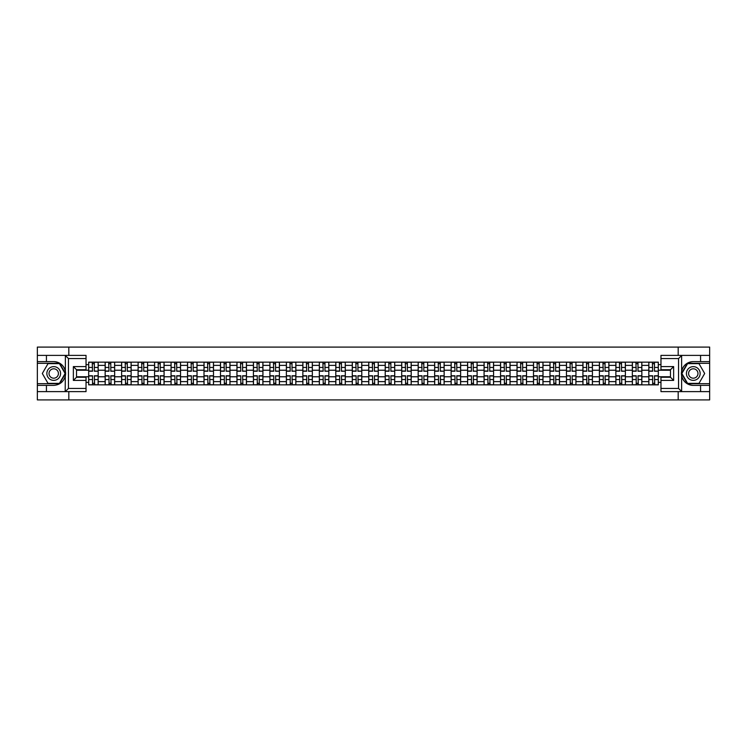 <?xml version="1.0" encoding="UTF-8"?>
<svg xmlns="http://www.w3.org/2000/svg" width="747" height="747" viewBox="0 0 747 747"><rect width="100%" height="100%" fill="white"/><g stroke="black" fill="none" stroke-linecap="round" stroke-linejoin="round"><path stroke-width="1.12" d="M86.036 358.56L68.453 358.56L65.185 355.385L86.036 355.385L86.036 369.746L76.53 369.746L76.53 377.254L86.036 377.254L86.036 391.615L65.185 391.615L65.372 371.203C63.738 365.274 59.853 362.08 53.719 361.623A11.877 11.877 0 0 1 65.372 375.797C63.738 381.726 59.853 384.92 53.719 385.377L37.35 385.377L37.35 399.906L709.65 399.906L709.65 363.313L687.399 363.313L681.516 373.5L687.399 383.687L709.65 383.687M693.281 361.623C687.147 362.08 683.262 365.274 681.628 371.203L681.628 375.797C683.262 381.726 687.147 384.92 693.281 385.377A11.877 11.877 0 0 1 681.404 373.5A11.877 11.877 0 0 1 693.281 361.623L709.65 361.623L709.65 347.094L37.35 347.094L37.35 383.687L59.601 383.687L65.484 373.5L59.601 363.313L37.35 363.313M105.15 384.854L105.15 365.367L98.184 365.367L98.184 384.854M98.184 365.367L98.184 362.146M105.15 365.367L105.15 362.146M114.655 362.146L114.655 384.854M121.621 384.854L121.621 362.146M131.127 362.146L131.127 384.854M138.102 384.854L138.102 362.146M147.607 362.146L147.607 384.854M154.573 384.854L154.573 362.146M164.079 362.146L164.079 384.854M171.054 384.854L171.054 362.146M180.55 362.146L180.55 384.854M187.525 384.854L187.525 362.146M197.031 362.146L197.031 384.854M203.996 384.854L203.996 362.146M213.502 362.146L213.502 384.854M220.477 384.854L220.477 362.146M229.983 362.146L229.983 384.854M236.948 384.854L236.948 362.146M246.454 362.146L246.454 384.854M253.42 384.854L253.42 362.146M262.925 362.146L262.925 384.854M269.9 384.854L269.9 362.146M279.406 362.146L279.406 384.854M286.372 384.854L286.372 362.146M295.877 362.146L295.877 384.854M302.852 384.854L302.852 362.146M312.349 362.146L312.349 384.854M319.324 384.854L319.324 362.146M328.829 362.146L328.829 384.854M335.795 384.854L335.795 362.146M345.301 362.146L345.301 384.854M352.276 384.854L352.276 362.146M361.781 362.146L361.781 384.854M368.747 384.854L368.747 362.146M378.253 362.146L378.253 384.854M385.219 384.854L385.219 362.146M394.724 362.146L394.724 384.854M401.699 384.854L401.699 362.146M411.205 362.146L411.205 384.854M418.171 384.854L418.171 362.146M427.676 362.146L427.676 384.854M434.651 384.854L434.651 362.146M444.148 362.146L444.148 384.854M451.123 384.854L451.123 362.146M460.628 362.146L460.628 384.854M467.594 384.854L467.594 362.146M477.1 362.146L477.1 384.854M484.075 384.854L484.075 362.146M493.58 362.146L493.58 384.854M500.546 384.854L500.546 362.146M510.052 362.146L510.052 384.854M517.017 384.854L517.017 362.146M526.523 362.146L526.523 384.854M533.498 384.854L533.498 362.146M543.004 362.146L543.004 384.854M549.969 384.854L549.969 362.146M559.475 362.146L559.475 384.854M566.45 384.854L566.45 362.146M575.946 362.146L575.946 384.854M582.921 384.854L582.921 362.146M592.427 362.146L592.427 384.854M599.393 384.854L599.393 362.146M608.898 362.146L608.898 384.854M615.873 384.854L615.873 362.146M625.379 362.146L625.379 384.854M632.345 384.854L632.345 362.146M641.85 362.146L641.85 384.854M648.816 384.854L648.816 362.146M648.816 376.777L641.85 376.777M632.345 376.777L625.379 376.777M615.873 376.777L608.898 376.777M599.393 376.777L592.427 376.777M582.921 376.777L575.946 376.777M566.45 376.777L559.475 376.777M549.969 376.777L543.004 376.777M533.498 376.777L526.523 376.777M517.017 376.777L510.052 376.777M500.546 376.777L493.58 376.777M484.075 376.777L477.1 376.777M467.594 376.777L460.628 376.777M451.123 376.777L444.148 376.777M434.651 376.777L427.676 376.777M418.171 376.777L411.205 376.777M401.699 376.777L394.724 376.777M385.219 376.777L378.253 376.777M368.747 376.777L361.781 376.777M352.276 376.777L345.301 376.777M335.795 376.777L328.829 376.777M319.324 376.777L312.349 376.777M302.852 376.777L295.877 376.777M286.372 376.777L279.406 376.777M269.9 376.777L262.925 376.777M253.42 376.777L246.454 376.777M236.948 376.777L229.983 376.777M220.477 376.777L213.502 376.777M203.996 376.777L197.031 376.777M187.525 376.777L180.55 376.777M171.054 376.777L164.079 376.777M154.573 376.777L147.607 376.777M138.102 376.777L131.127 376.777M121.621 376.777L114.655 376.777M105.15 376.777L98.184 376.777M648.816 370.223L641.85 370.223M632.345 370.223L625.379 370.223M615.873 370.223L608.898 370.223M599.393 370.223L592.427 370.223M582.921 370.223L575.946 370.223M566.45 370.223L559.475 370.223M549.969 370.223L543.004 370.223M533.498 370.223L526.523 370.223M517.017 370.223L510.052 370.223M500.546 370.223L493.58 370.223M484.075 370.223L477.1 370.223M467.594 370.223L460.628 370.223M451.123 370.223L444.148 370.223M434.651 370.223L427.676 370.223M418.171 370.223L411.205 370.223M401.699 370.223L394.724 370.223M385.219 370.223L378.253 370.223M368.747 370.223L361.781 370.223M352.276 370.223L345.301 370.223M335.795 370.223L328.829 370.223M319.324 370.223L312.349 370.223M302.852 370.223L295.877 370.223M286.372 370.223L279.406 370.223M269.9 370.223L262.925 370.223M253.42 370.223L246.454 370.223M236.948 370.223L229.983 370.223M220.477 370.223L213.502 370.223M203.996 370.223L197.031 370.223M187.525 370.223L180.55 370.223M171.054 370.223L164.079 370.223M154.573 370.223L147.607 370.223M138.102 370.223L131.127 370.223M121.621 370.223L114.655 370.223M105.15 370.223L98.184 370.223M76.53 376.777L88.678 376.777L88.678 370.223L76.53 370.223M86.036 364.629L88.678 364.629L88.678 370.223M670.47 370.223L658.322 370.223L658.322 362.146L88.678 362.146L88.678 364.629M658.322 364.629L660.964 364.629M660.964 382.371L658.322 382.371L658.322 376.777L670.47 376.777M88.678 376.777L88.678 384.854L658.322 384.854L658.322 382.371M88.678 382.371L86.036 382.371M678.183 399.906L678.183 391.615M678.183 355.385L678.183 347.094M68.817 399.906L68.817 391.615M68.817 355.385L68.817 347.094M658.322 370.223L658.322 376.777M94.327 383.267L92.535 383.267M92.535 363.733L94.327 363.733M110.799 383.267L109.006 383.267M109.006 363.733L110.799 363.733M127.279 383.267L125.477 383.267M125.477 363.733L127.279 363.733M143.751 383.267L141.958 383.267M141.958 363.733L143.751 363.733M160.222 383.267L158.429 383.267M158.429 363.733L160.222 363.733M176.703 383.267L174.901 383.267M174.901 363.733L176.703 363.733M193.174 383.267L191.381 383.267M191.381 363.733L193.174 363.733M209.646 383.267L207.853 383.267M207.853 363.733L209.646 363.733M226.126 383.267L224.333 383.267M224.333 363.733L226.126 363.733M242.598 383.267L240.805 383.267M240.805 363.733L242.598 363.733M259.078 383.267L257.276 383.267M257.276 363.733L259.078 363.733M275.55 383.267L273.757 383.267M273.757 363.733L275.55 363.733M292.021 383.267L290.228 383.267M290.228 363.733L292.021 363.733M308.502 383.267L306.7 383.267M306.7 363.733L308.502 363.733M324.973 383.267L323.18 383.267M323.18 363.733L324.973 363.733M341.444 383.267L339.652 383.267M339.652 363.733L341.444 363.733M357.925 383.267L356.123 383.267M356.123 363.733L357.925 363.733M374.396 383.267L372.604 383.267M372.604 363.733L374.396 363.733M390.877 383.267L389.075 383.267M389.075 363.733L390.877 363.733M407.348 383.267L405.556 383.267M405.556 363.733L407.348 363.733M423.82 383.267L422.027 383.267M422.027 363.733L423.82 363.733M440.3 383.267L438.498 383.267M438.498 363.733L440.3 363.733M456.772 383.267L454.979 383.267M454.979 363.733L456.772 363.733M473.243 383.267L471.45 383.267M471.45 363.733L473.243 363.733M489.724 383.267L487.922 383.267M487.922 363.733L489.724 363.733M506.195 383.267L504.402 383.267M504.402 363.733L506.195 363.733M522.667 383.267L520.874 383.267M520.874 363.733L522.667 363.733M539.147 383.267L537.354 383.267M537.354 363.733L539.147 363.733M555.619 383.267L553.826 383.267M553.826 363.733L555.619 363.733M572.099 383.267L570.297 383.267M570.297 363.733L572.099 363.733M588.571 383.267L586.778 383.267M586.778 363.733L588.571 363.733M605.042 383.267L603.249 383.267M603.249 363.733L605.042 363.733M621.523 383.267L619.721 383.267M619.721 363.733L621.523 363.733M637.994 383.267L636.201 383.267M636.201 363.733L637.994 363.733M654.465 383.267L652.673 383.267M652.673 363.733L654.465 363.733M94.327 371.007L98.128 371.231L94.327 371.231L94.327 362.248L98.128 362.248L96.018 362.248M98.128 371.007L98.128 362.248M92.535 363.63L94.327 363.63M90.845 362.248L88.725 362.248L88.725 371.231L92.535 371.231L92.217 362.248M88.725 362.248L94.645 362.248M92.535 375.769L92.535 384.752L88.725 384.752L88.725 375.769L92.535 375.769M94.327 383.37L92.535 383.37M92.217 384.752L98.128 384.752L98.128 375.769L94.327 375.769L94.645 384.752M110.799 371.007L114.599 371.231L110.799 371.231L110.799 362.248L114.599 362.248L112.489 362.248M114.599 371.007L114.599 362.248M109.006 363.63L110.799 363.63M107.316 362.248L105.206 362.248L105.206 371.231L109.006 371.231L108.689 362.248M105.206 362.248L111.116 362.248M127.279 371.007L131.08 371.231L127.279 371.231L127.279 362.248L131.08 362.248L128.96 362.248M131.08 371.007L131.08 362.248M125.477 363.63L127.279 363.63M123.787 362.248L121.677 362.248L121.677 371.231L125.477 371.231L125.16 362.248M121.677 362.248L127.588 362.248M46.435 385.377L46.435 391.615L37.35 391.615M65.185 391.615L46.435 391.615M37.35 385.377L37.35 383.687M65.185 355.385L46.435 355.385L46.435 361.623L37.35 361.623M46.435 355.385L37.35 355.385M53.719 361.623L46.435 361.623M76.53 369.746L73.365 366.581L86.036 366.581M86.036 380.419L73.365 380.419L76.53 377.254M65.372 391.521L68.453 388.44L86.036 388.44M681.815 355.385L678.547 358.56L660.964 358.56L660.964 355.385L709.65 355.385M700.565 361.623L700.565 355.385M660.964 388.44L678.547 388.44L681.815 391.615L660.964 391.615L660.964 377.254L670.47 377.254L670.47 369.746L660.964 369.746L660.964 358.56M709.65 361.623L709.65 363.313M681.815 391.615L700.565 391.615L700.565 385.377L709.65 385.377M700.565 391.615L709.65 391.615M693.281 385.377L700.565 385.377M670.47 377.254L673.635 380.419L660.964 380.419M660.964 366.581L673.635 366.581L670.47 369.746M46.856 373.5A6.863 6.863 0 0 0 53.719 380.363A6.863 6.863 0 0 0 60.582 373.5A6.863 6.863 0 0 0 53.719 366.637A6.863 6.863 0 0 0 46.856 373.5M49.022 373.5A4.697 4.697 0 0 0 53.719 378.197A4.697 4.697 0 0 0 58.415 373.5A4.697 4.697 0 0 0 53.719 368.803A4.697 4.697 0 0 0 49.022 373.5M59.424 363.63L65.12 373.5L59.424 383.37L48.023 383.37L42.318 373.5L48.023 363.63L59.424 363.63M686.418 373.5A6.863 6.863 0 0 0 693.281 380.363A6.863 6.863 0 0 0 700.144 373.5A6.863 6.863 0 0 0 693.281 366.637A6.863 6.863 0 0 0 686.418 373.5M688.585 373.5A4.697 4.697 0 0 0 693.281 378.197A4.697 4.697 0 0 0 697.978 373.5A4.697 4.697 0 0 0 693.281 368.803A4.697 4.697 0 0 0 688.585 373.5M698.977 363.63L704.682 373.5L698.977 383.37L687.576 383.37L681.88 373.5L687.576 363.63L698.977 363.63M109.006 375.769L109.006 384.752L105.206 384.752L105.206 375.769L109.006 375.769M110.799 383.37L109.006 383.37M108.689 384.752L114.599 384.752L114.599 375.769L110.799 375.769L111.116 384.752M125.477 375.769L125.477 384.752L121.677 384.752L121.677 375.769L125.477 375.769M127.279 383.37L125.477 383.37M125.16 384.752L131.08 384.752L131.08 375.769L127.279 375.769L127.588 384.752M143.751 371.007L147.551 371.231L143.751 371.231L143.751 362.248L147.551 362.248L145.441 362.248M147.551 371.007L147.551 362.248M141.958 363.63L143.751 363.63M140.268 362.248L138.148 362.248L138.148 371.231L141.958 371.231L141.641 362.248M138.148 362.248L144.068 362.248M160.222 371.007L164.023 371.231L160.222 371.231L160.222 362.248L164.023 362.248L161.912 362.248M164.023 371.007L164.023 362.248M158.429 363.63L160.222 363.63M156.739 362.248L154.629 362.248L154.629 371.231L158.429 371.231L158.112 362.248M154.629 362.248L160.54 362.248M176.703 371.007L180.503 371.231L176.703 371.231L176.703 362.248L180.503 362.248L178.393 362.248M180.503 371.007L180.503 362.248M174.901 363.63L176.703 363.63M173.211 362.248L171.1 362.248L171.1 371.231L174.901 371.231L174.583 362.248M171.1 362.248L177.02 362.248M141.958 375.769L141.958 384.752L138.148 384.752L138.148 375.769L141.958 375.769M143.751 383.37L141.958 383.37M141.641 384.752L147.551 384.752L147.551 375.769L143.751 375.769L144.068 384.752M158.429 375.769L158.429 384.752L154.629 384.752L154.629 375.769L158.429 375.769M160.222 383.37L158.429 383.37M158.112 384.752L164.023 384.752L164.023 375.769L160.222 375.769L160.54 384.752M174.901 375.769L174.901 384.752L171.1 384.752L171.1 375.769L174.901 375.769M176.703 383.37L174.901 383.37M174.583 384.752L180.503 384.752L180.503 375.769L176.703 375.769L177.02 384.752M193.174 371.007L196.975 371.231L193.174 371.231L193.174 362.248L196.975 362.248L194.864 362.248M196.975 371.007L196.975 362.248M191.381 363.63L193.174 363.63M189.691 362.248L187.581 362.248L187.581 371.231L191.381 371.231L191.064 362.248M187.581 362.248L193.492 362.248M191.381 375.769L191.381 384.752L187.581 384.752L187.581 375.769L191.381 375.769M193.174 383.37L191.381 383.37M191.064 384.752L196.975 384.752L196.975 375.769L193.174 375.769L193.492 384.752M209.646 371.007L213.455 371.231L209.646 371.231L209.646 362.248L213.455 362.248L211.336 362.248M213.455 371.007L213.455 362.248M207.853 363.63L209.646 363.63M206.163 362.248L204.052 362.248L204.052 371.231L207.853 371.231L207.535 362.248M204.052 362.248L209.963 362.248M207.853 375.769L207.853 384.752L204.052 384.752L204.052 375.769L207.853 375.769M209.646 383.37L207.853 383.37M207.535 384.752L213.455 384.752L213.455 375.769L209.646 375.769L209.963 384.752M226.126 371.007L229.927 371.231L226.126 371.231L226.126 362.248L229.927 362.248L227.816 362.248M229.927 371.007L229.927 362.248M224.333 363.63L226.126 363.63M222.643 362.248L220.524 362.248L220.524 371.231L224.333 371.231L224.016 362.248M220.524 362.248L226.444 362.248M224.333 375.769L224.333 384.752L220.524 384.752L220.524 375.769L224.333 375.769M226.126 383.37L224.333 383.37M224.016 384.752L229.927 384.752L229.927 375.769L226.126 375.769L226.444 384.752M242.598 371.007L246.398 371.231L242.598 371.231L242.598 362.248L246.398 362.248L244.288 362.248M246.398 371.007L246.398 362.248M240.805 363.63L242.598 363.63M239.115 362.248L237.004 362.248L237.004 371.231L240.805 371.231L240.487 362.248M237.004 362.248L242.915 362.248M240.805 375.769L240.805 384.752L237.004 384.752L237.004 375.769L240.805 375.769M242.598 383.37L240.805 383.37M240.487 384.752L246.398 384.752L246.398 375.769L242.598 375.769L242.915 384.752M259.078 371.007L262.879 371.231L259.078 371.231L259.078 362.248L262.879 362.248L260.759 362.248M262.879 371.007L262.879 362.248M257.276 363.63L259.078 363.63M255.586 362.248L253.476 362.248L253.476 371.231L257.276 371.231L256.959 362.248M253.476 362.248L259.386 362.248M257.276 375.769L257.276 384.752L253.476 384.752L253.476 375.769L257.276 375.769M259.078 383.37L257.276 383.37M256.959 384.752L262.879 384.752L262.879 375.769L259.078 375.769L259.386 384.752M275.55 371.007L279.35 371.231L275.55 371.231L275.55 362.248L279.35 362.248L277.24 362.248M279.35 371.007L279.35 362.248M273.757 363.63L275.55 363.63M272.067 362.248L269.947 362.248L269.947 371.231L273.757 371.231L273.439 362.248M269.947 362.248L275.867 362.248M273.757 375.769L273.757 384.752L269.947 384.752L269.947 375.769L273.757 375.769M275.55 383.37L273.757 383.37M273.439 384.752L279.35 384.752L279.35 375.769L275.55 375.769L275.867 384.752M292.021 371.007L295.821 371.231L292.021 371.231L292.021 362.248L295.821 362.248L293.711 362.248M295.821 371.007L295.821 362.248M290.228 363.63L292.021 363.63M288.538 362.248L286.428 362.248L286.428 371.231L290.228 371.231L289.911 362.248M286.428 362.248L292.338 362.248M290.228 375.769L290.228 384.752L286.428 384.752L286.428 375.769L290.228 375.769M292.021 383.37L290.228 383.37M289.911 384.752L295.821 384.752L295.821 375.769L292.021 375.769L292.338 384.752M308.502 371.007L312.302 371.231L308.502 371.231L308.502 362.248L312.302 362.248L310.192 362.248M312.302 371.007L312.302 362.248M306.7 363.63L308.502 363.63M305.009 362.248L302.899 362.248L302.899 371.231L306.7 371.231L306.382 362.248M302.899 362.248L308.819 362.248M306.7 375.769L306.7 384.752L302.899 384.752L302.899 375.769L306.7 375.769M308.502 383.37L306.7 383.37M306.382 384.752L312.302 384.752L312.302 375.769L308.502 375.769L308.819 384.752M324.973 371.007L328.773 371.231L324.973 371.231L324.973 362.248L328.773 362.248L326.663 362.248M328.773 371.007L328.773 362.248M323.18 363.63L324.973 363.63M321.49 362.248L319.38 362.248L319.38 371.231L323.18 371.231L322.863 362.248M319.38 362.248L325.29 362.248M323.18 375.769L323.18 384.752L319.38 384.752L319.38 375.769L323.18 375.769M324.973 383.37L323.18 383.37M322.863 384.752L328.773 384.752L328.773 375.769L324.973 375.769L325.29 384.752M341.444 371.007L345.254 371.231L341.444 371.231L341.444 362.248L345.254 362.248L343.134 362.248M345.254 371.007L345.254 362.248M339.652 363.63L341.444 363.63M337.961 362.248L335.851 362.248L335.851 371.231L339.652 371.231L339.334 362.248M335.851 362.248L341.762 362.248M339.652 375.769L339.652 384.752L335.851 384.752L335.851 375.769L339.652 375.769M341.444 383.37L339.652 383.37M339.334 384.752L345.254 384.752L345.254 375.769L341.444 375.769L341.762 384.752M357.925 371.007L361.725 371.231L357.925 371.231L357.925 362.248L361.725 362.248L359.615 362.248M361.725 371.007L361.725 362.248M356.123 363.63L357.925 363.63M354.442 362.248L352.323 362.248L352.323 371.231L356.123 371.231L355.815 362.248M352.323 362.248L358.243 362.248M356.123 375.769L356.123 384.752L352.323 384.752L352.323 375.769L356.123 375.769M357.925 383.37L356.123 383.37M355.815 384.752L361.725 384.752L361.725 375.769L357.925 375.769L358.243 384.752M374.396 371.007L378.197 371.231L374.396 371.231L374.396 362.248L378.197 362.248L376.086 362.248M378.197 371.007L378.197 362.248M372.604 363.63L374.396 363.63M370.914 362.248L368.803 362.248L368.803 371.231L372.604 371.231L372.286 362.248M368.803 362.248L374.714 362.248M372.604 375.769L372.604 384.752L368.803 384.752L368.803 375.769L372.604 375.769M374.396 383.37L372.604 383.37M372.286 384.752L378.197 384.752L378.197 375.769L374.396 375.769L374.714 384.752M390.877 371.007L394.677 371.231L390.877 371.231L390.877 362.248L394.677 362.248L392.558 362.248M394.677 371.007L394.677 362.248M389.075 363.63L390.877 363.63M387.385 362.248L385.275 362.248L385.275 371.231L389.075 371.231L388.757 362.248M385.275 362.248L391.185 362.248M389.075 375.769L389.075 384.752L385.275 384.752L385.275 375.769L389.075 375.769M390.877 383.37L389.075 383.37M388.757 384.752L394.677 384.752L394.677 375.769L390.877 375.769L391.185 384.752M407.348 371.007L411.149 371.231L407.348 371.231L407.348 362.248L411.149 362.248L409.039 362.248M411.149 371.007L411.149 362.248M405.556 363.63L407.348 363.63M403.866 362.248L401.746 362.248L401.746 371.231L405.556 371.231L405.238 362.248M401.746 362.248L407.666 362.248M405.556 375.769L405.556 384.752L401.746 384.752L401.746 375.769L405.556 375.769M407.348 383.37L405.556 383.37M405.238 384.752L411.149 384.752L411.149 375.769L407.348 375.769L407.666 384.752M423.82 371.007L427.62 371.231L423.82 371.231L423.82 362.248L427.62 362.248L425.51 362.248M427.62 371.007L427.62 362.248M422.027 363.63L423.82 363.63M420.337 362.248L418.227 362.248L418.227 371.231L422.027 371.231L421.71 362.248M418.227 362.248L424.137 362.248M422.027 375.769L422.027 384.752L418.227 384.752L418.227 375.769L422.027 375.769M423.82 383.37L422.027 383.37M421.71 384.752L427.62 384.752L427.62 375.769L423.82 375.769L424.137 384.752M440.3 371.007L444.101 371.231L440.3 371.231L440.3 362.248L444.101 362.248L441.991 362.248M444.101 371.007L444.101 362.248M438.498 363.63L440.3 363.63M436.808 362.248L434.698 362.248L434.698 371.231L438.498 371.231L438.181 362.248M434.698 362.248L440.618 362.248M438.498 375.769L438.498 384.752L434.698 384.752L434.698 375.769L438.498 375.769M440.3 383.37L438.498 383.37M438.181 384.752L444.101 384.752L444.101 375.769L440.3 375.769L440.618 384.752M456.772 371.007L460.572 371.231L456.772 371.231L456.772 362.248L460.572 362.248L458.462 362.248M460.572 371.007L460.572 362.248M454.979 363.63L456.772 363.63M453.289 362.248L451.179 362.248L451.179 371.231L454.979 371.231L454.662 362.248M451.179 362.248L457.089 362.248M454.979 375.769L454.979 384.752L451.179 384.752L451.179 375.769L454.979 375.769M456.772 383.37L454.979 383.37M454.662 384.752L460.572 384.752L460.572 375.769L456.772 375.769L457.089 384.752M473.243 371.007L477.053 371.231L473.243 371.231L473.243 362.248L477.053 362.248L474.933 362.248M477.053 371.007L477.053 362.248M471.45 363.63L473.243 363.63M469.76 362.248L467.65 362.248L467.65 371.231L471.45 371.231L471.133 362.248M467.65 362.248L473.561 362.248M471.45 375.769L471.45 384.752L467.65 384.752L467.65 375.769L471.45 375.769M473.243 383.37L471.45 383.37M471.133 384.752L477.053 384.752L477.053 375.769L473.243 375.769L473.561 384.752M489.724 371.007L493.524 371.231L489.724 371.231L489.724 362.248L493.524 362.248L491.414 362.248M493.524 371.007L493.524 362.248M487.922 363.63L489.724 363.63M486.241 362.248L484.121 362.248L484.121 371.231L487.922 371.231L487.614 362.248M484.121 362.248L490.041 362.248M487.922 375.769L487.922 384.752L484.121 384.752L484.121 375.769L487.922 375.769M489.724 383.37L487.922 383.37M487.614 384.752L493.524 384.752L493.524 375.769L489.724 375.769L490.041 384.752M506.195 371.007L509.996 371.231L506.195 371.231L506.195 362.248L509.996 362.248L507.885 362.248M509.996 371.007L509.996 362.248M504.402 363.63L506.195 363.63M502.712 362.248L500.602 362.248L500.602 371.231L504.402 371.231L504.085 362.248M500.602 362.248L506.513 362.248M504.402 375.769L504.402 384.752L500.602 384.752L500.602 375.769L504.402 375.769M506.195 383.37L504.402 383.37M504.085 384.752L509.996 384.752L509.996 375.769L506.195 375.769L506.513 384.752M522.667 371.007L526.476 371.231L522.667 371.231L522.667 362.248L526.476 362.248L524.357 362.248M526.476 371.007L526.476 362.248M520.874 363.63L522.667 363.63M519.184 362.248L517.073 362.248L517.073 371.231L520.874 371.231L520.556 362.248M517.073 362.248L522.984 362.248M520.874 375.769L520.874 384.752L517.073 384.752L517.073 375.769L520.874 375.769M522.667 383.37L520.874 383.37M520.556 384.752L526.476 384.752L526.476 375.769L522.667 375.769L522.984 384.752M539.147 371.007L542.948 371.231L539.147 371.231L539.147 362.248L542.948 362.248L540.837 362.248M542.948 371.007L542.948 362.248M537.354 363.63L539.147 363.63M535.664 362.248L533.545 362.248L533.545 371.231L537.354 371.231L537.037 362.248M533.545 362.248L539.465 362.248M537.354 375.769L537.354 384.752L533.545 384.752L533.545 375.769L537.354 375.769M539.147 383.37L537.354 383.37M537.037 384.752L542.948 384.752L542.948 375.769L539.147 375.769L539.465 384.752M555.619 371.007L559.419 371.231L555.619 371.231L555.619 362.248L559.419 362.248L557.309 362.248M559.419 371.007L559.419 362.248M553.826 363.63L555.619 363.63M552.136 362.248L550.025 362.248L550.025 371.231L553.826 371.231L553.508 362.248M550.025 362.248L555.936 362.248M553.826 375.769L553.826 384.752L550.025 384.752L550.025 375.769L553.826 375.769M555.619 383.37L553.826 383.37M553.508 384.752L559.419 384.752L559.419 375.769L555.619 375.769L555.936 384.752M572.099 371.007L575.9 371.231L572.099 371.231L572.099 362.248L575.9 362.248L573.789 362.248M575.9 371.007L575.9 362.248M570.297 363.63L572.099 363.63M568.607 362.248L566.497 362.248L566.497 371.231L570.297 371.231L569.98 362.248M566.497 362.248L572.417 362.248M570.297 375.769L570.297 384.752L566.497 384.752L566.497 375.769L570.297 375.769M572.099 383.37L570.297 383.37M569.98 384.752L575.9 384.752L575.9 375.769L572.099 375.769L572.417 384.752M588.571 371.007L592.371 371.231L588.571 371.231L588.571 362.248L592.371 362.248L590.261 362.248M592.371 371.007L592.371 362.248M586.778 363.63L588.571 363.63M585.088 362.248L582.977 362.248L582.977 371.231L586.778 371.231L586.46 362.248M582.977 362.248L588.888 362.248M586.778 375.769L586.778 384.752L582.977 384.752L582.977 375.769L586.778 375.769M588.571 383.37L586.778 383.37M586.46 384.752L592.371 384.752L592.371 375.769L588.571 375.769L588.888 384.752M605.042 371.007L608.852 371.231L605.042 371.231L605.042 362.248L608.852 362.248L606.732 362.248M608.852 371.007L608.852 362.248M603.249 363.63L605.042 363.63M601.559 362.248L599.449 362.248L599.449 371.231L603.249 371.231L602.932 362.248M599.449 362.248L605.359 362.248M603.249 375.769L603.249 384.752L599.449 384.752L599.449 375.769L603.249 375.769M605.042 383.37L603.249 383.37M602.932 384.752L608.852 384.752L608.852 375.769L605.042 375.769L605.359 384.752M621.523 371.007L625.323 371.231L621.523 371.231L621.523 362.248L625.323 362.248L623.213 362.248M625.323 371.007L625.323 362.248M619.721 363.63L621.523 363.63M618.04 362.248L615.92 362.248L615.92 371.231L619.721 371.231L619.412 362.248M615.92 362.248L621.84 362.248M619.721 375.769L619.721 384.752L615.92 384.752L615.92 375.769L619.721 375.769M621.523 383.37L619.721 383.37M619.412 384.752L625.323 384.752L625.323 375.769L621.523 375.769L621.84 384.752M637.994 371.007L641.794 371.231L637.994 371.231L637.994 362.248L641.794 362.248L639.684 362.248M641.794 371.007L641.794 362.248M636.201 363.63L637.994 363.63M634.511 362.248L632.401 362.248L632.401 371.231L636.201 371.231L635.884 362.248M632.401 362.248L638.312 362.248M636.201 375.769L636.201 384.752L632.401 384.752L632.401 375.769L636.201 375.769M637.994 383.37L636.201 383.37M635.884 384.752L641.794 384.752L641.794 375.769L637.994 375.769L638.312 384.752M654.465 371.007L658.275 371.231L654.465 371.231L654.465 362.248L658.275 362.248L656.155 362.248M658.275 371.007L658.275 362.248M652.673 363.63L654.465 363.63M650.982 362.248L648.872 362.248L648.872 371.231L652.673 371.231L652.355 362.248M648.872 362.248L654.783 362.248M652.673 375.769L652.673 384.752L648.872 384.752L648.872 375.769L652.673 375.769M654.465 383.37L652.673 383.37M652.355 384.752L658.275 384.752L658.275 375.769L654.465 375.769L654.783 384.752M632.345 365.367L625.379 365.367M615.873 365.367L608.898 365.367M599.393 365.367L592.427 365.367M582.921 365.367L575.946 365.367M566.45 365.367L559.475 365.367M549.969 365.367L543.004 365.367M533.498 365.367L526.523 365.367M517.017 365.367L510.052 365.367M500.546 365.367L493.58 365.367M484.075 365.367L477.1 365.367M467.594 365.367L460.628 365.367M451.123 365.367L444.148 365.367M434.651 365.367L427.676 365.367M418.171 365.367L411.205 365.367M401.699 365.367L394.724 365.367M385.219 365.367L378.253 365.367M368.747 365.367L361.781 365.367M352.276 365.367L345.301 365.367M335.795 365.367L328.829 365.367M319.324 365.367L312.349 365.367M302.852 365.367L295.877 365.367M286.372 365.367L279.406 365.367M269.9 365.367L262.925 365.367M253.42 365.367L246.454 365.367M236.948 365.367L229.983 365.367M220.477 365.367L213.502 365.367M203.996 365.367L197.031 365.367M187.525 365.367L180.55 365.367M171.054 365.367L164.079 365.367M154.573 365.367L147.607 365.367M138.102 365.367L131.127 365.367M121.621 365.367L114.655 365.367M648.816 365.367L641.85 365.367M632.345 381.633L625.379 381.633M615.873 381.633L608.898 381.633M599.393 381.633L592.427 381.633M582.921 381.633L575.946 381.633M566.45 381.633L559.475 381.633M549.969 381.633L543.004 381.633M533.498 381.633L526.523 381.633M517.017 381.633L510.052 381.633M500.546 381.633L493.58 381.633M484.075 381.633L477.1 381.633M467.594 381.633L460.628 381.633M451.123 381.633L444.148 381.633M434.651 381.633L427.676 381.633M418.171 381.633L411.205 381.633M401.699 381.633L394.724 381.633M385.219 381.633L378.253 381.633M368.747 381.633L361.781 381.633M352.276 381.633L345.301 381.633M335.795 381.633L328.829 381.633M319.324 381.633L312.349 381.633M302.852 381.633L295.877 381.633M286.372 381.633L279.406 381.633M269.9 381.633L262.925 381.633M253.42 381.633L246.454 381.633M236.948 381.633L229.983 381.633M220.477 381.633L213.502 381.633M203.996 381.633L197.031 381.633M187.525 381.633L180.55 381.633M171.054 381.633L164.079 381.633M154.573 381.633L147.607 381.633M138.102 381.633L131.127 381.633M121.621 381.633L114.655 381.633M105.15 381.633L98.184 381.633M648.816 381.633L641.85 381.633M94.327 367.44L98.128 367.44M88.725 371.007L92.535 371.007M88.725 367.44L92.535 367.44M92.535 375.993L88.725 375.993M92.535 379.56L88.725 379.56M98.128 375.993L94.327 375.993M98.128 379.56L94.327 379.56M110.799 367.44L114.599 367.44M105.206 371.007L109.006 371.007M105.206 367.44L109.006 367.44M127.279 367.44L131.08 367.44M121.677 371.007L125.477 371.007M121.677 367.44L125.477 367.44M65.372 371.203L65.372 355.479M68.453 358.56L68.453 388.44M73.365 380.419L73.365 366.581M681.628 355.479L681.628 371.203M681.628 375.797L681.628 391.521M678.547 388.44L678.547 358.56M673.635 366.581L673.635 380.419M109.006 375.993L105.206 375.993M109.006 379.56L105.206 379.56M114.599 375.993L110.799 375.993M114.599 379.56L110.799 379.56M125.477 375.993L121.677 375.993M125.477 379.56L121.677 379.56M131.08 375.993L127.279 375.993M131.08 379.56L127.279 379.56M143.751 367.44L147.551 367.44M138.148 371.007L141.958 371.007M138.148 367.44L141.958 367.44M160.222 367.44L164.023 367.44M154.629 371.007L158.429 371.007M154.629 367.44L158.429 367.44M176.703 367.44L180.503 367.44M171.1 371.007L174.901 371.007M171.1 367.44L174.901 367.44M141.958 375.993L138.148 375.993M141.958 379.56L138.148 379.56M147.551 375.993L143.751 375.993M147.551 379.56L143.751 379.56M158.429 375.993L154.629 375.993M158.429 379.56L154.629 379.56M164.023 375.993L160.222 375.993M164.023 379.56L160.222 379.56M174.901 375.993L171.1 375.993M174.901 379.56L171.1 379.56M180.503 375.993L176.703 375.993M180.503 379.56L176.703 379.56M193.174 367.44L196.975 367.44M187.581 371.007L191.381 371.007M187.581 367.44L191.381 367.44M191.381 375.993L187.581 375.993M191.381 379.56L187.581 379.56M196.975 375.993L193.174 375.993M196.975 379.56L193.174 379.56M209.646 367.44L213.455 367.44M204.052 371.007L207.853 371.007M204.052 367.44L207.853 367.44M207.853 375.993L204.052 375.993M207.853 379.56L204.052 379.56M213.455 375.993L209.646 375.993M213.455 379.56L209.646 379.56M226.126 367.44L229.927 367.44M220.524 371.007L224.333 371.007M220.524 367.44L224.333 367.44M224.333 375.993L220.524 375.993M224.333 379.56L220.524 379.56M229.927 375.993L226.126 375.993M229.927 379.56L226.126 379.56M242.598 367.44L246.398 367.44M237.004 371.007L240.805 371.007M237.004 367.44L240.805 367.44M240.805 375.993L237.004 375.993M240.805 379.56L237.004 379.56M246.398 375.993L242.598 375.993M246.398 379.56L242.598 379.56M259.078 367.44L262.879 367.44M253.476 371.007L257.276 371.007M253.476 367.44L257.276 367.44M257.276 375.993L253.476 375.993M257.276 379.56L253.476 379.56M262.879 375.993L259.078 375.993M262.879 379.56L259.078 379.56M275.55 367.44L279.35 367.44M269.947 371.007L273.757 371.007M269.947 367.44L273.757 367.44M273.757 375.993L269.947 375.993M273.757 379.56L269.947 379.56M279.35 375.993L275.55 375.993M279.35 379.56L275.55 379.56M292.021 367.44L295.821 367.44M286.428 371.007L290.228 371.007M286.428 367.44L290.228 367.44M290.228 375.993L286.428 375.993M290.228 379.56L286.428 379.56M295.821 375.993L292.021 375.993M295.821 379.56L292.021 379.56M308.502 367.44L312.302 367.44M302.899 371.007L306.7 371.007M302.899 367.44L306.7 367.44M306.7 375.993L302.899 375.993M306.7 379.56L302.899 379.56M312.302 375.993L308.502 375.993M312.302 379.56L308.502 379.56M324.973 367.44L328.773 367.44M319.38 371.007L323.18 371.007M319.38 367.44L323.18 367.44M323.18 375.993L319.38 375.993M323.18 379.56L319.38 379.56M328.773 375.993L324.973 375.993M328.773 379.56L324.973 379.56M341.444 367.44L345.254 367.44M335.851 371.007L339.652 371.007M335.851 367.44L339.652 367.44M339.652 375.993L335.851 375.993M339.652 379.56L335.851 379.56M345.254 375.993L341.444 375.993M345.254 379.56L341.444 379.56M357.925 367.44L361.725 367.44M352.323 371.007L356.123 371.007M352.323 367.44L356.123 367.44M356.123 375.993L352.323 375.993M356.123 379.56L352.323 379.56M361.725 375.993L357.925 375.993M361.725 379.56L357.925 379.56M374.396 367.44L378.197 367.44M368.803 371.007L372.604 371.007M368.803 367.44L372.604 367.44M372.604 375.993L368.803 375.993M372.604 379.56L368.803 379.56M378.197 375.993L374.396 375.993M378.197 379.56L374.396 379.56M390.877 367.44L394.677 367.44M385.275 371.007L389.075 371.007M385.275 367.44L389.075 367.44M389.075 375.993L385.275 375.993M389.075 379.56L385.275 379.56M394.677 375.993L390.877 375.993M394.677 379.56L390.877 379.56M407.348 367.44L411.149 367.44M401.746 371.007L405.556 371.007M401.746 367.44L405.556 367.44M405.556 375.993L401.746 375.993M405.556 379.56L401.746 379.56M411.149 375.993L407.348 375.993M411.149 379.56L407.348 379.56M423.82 367.44L427.62 367.44M418.227 371.007L422.027 371.007M418.227 367.44L422.027 367.44M422.027 375.993L418.227 375.993M422.027 379.56L418.227 379.56M427.62 375.993L423.82 375.993M427.62 379.56L423.82 379.56M440.3 367.44L444.101 367.44M434.698 371.007L438.498 371.007M434.698 367.44L438.498 367.44M438.498 375.993L434.698 375.993M438.498 379.56L434.698 379.56M444.101 375.993L440.3 375.993M444.101 379.56L440.3 379.56M456.772 367.44L460.572 367.44M451.179 371.007L454.979 371.007M451.179 367.44L454.979 367.44M454.979 375.993L451.179 375.993M454.979 379.56L451.179 379.56M460.572 375.993L456.772 375.993M460.572 379.56L456.772 379.56M473.243 367.44L477.053 367.44M467.65 371.007L471.45 371.007M467.65 367.44L471.45 367.44M471.45 375.993L467.65 375.993M471.45 379.56L467.65 379.56M477.053 375.993L473.243 375.993M477.053 379.56L473.243 379.56M489.724 367.44L493.524 367.44M484.121 371.007L487.922 371.007M484.121 367.44L487.922 367.44M487.922 375.993L484.121 375.993M487.922 379.56L484.121 379.56M493.524 375.993L489.724 375.993M493.524 379.56L489.724 379.56M506.195 367.44L509.996 367.44M500.602 371.007L504.402 371.007M500.602 367.44L504.402 367.44M504.402 375.993L500.602 375.993M504.402 379.56L500.602 379.56M509.996 375.993L506.195 375.993M509.996 379.56L506.195 379.56M522.667 367.44L526.476 367.44M517.073 371.007L520.874 371.007M517.073 367.44L520.874 367.44M520.874 375.993L517.073 375.993M520.874 379.56L517.073 379.56M526.476 375.993L522.667 375.993M526.476 379.56L522.667 379.56M539.147 367.44L542.948 367.44M533.545 371.007L537.354 371.007M533.545 367.44L537.354 367.44M537.354 375.993L533.545 375.993M537.354 379.56L533.545 379.56M542.948 375.993L539.147 375.993M542.948 379.56L539.147 379.56M555.619 367.44L559.419 367.44M550.025 371.007L553.826 371.007M550.025 367.44L553.826 367.44M553.826 375.993L550.025 375.993M553.826 379.56L550.025 379.56M559.419 375.993L555.619 375.993M559.419 379.56L555.619 379.56M572.099 367.44L575.9 367.44M566.497 371.007L570.297 371.007M566.497 367.44L570.297 367.44M570.297 375.993L566.497 375.993M570.297 379.56L566.497 379.56M575.9 375.993L572.099 375.993M575.9 379.56L572.099 379.56M588.571 367.44L592.371 367.44M582.977 371.007L586.778 371.007M582.977 367.44L586.778 367.44M586.778 375.993L582.977 375.993M586.778 379.56L582.977 379.56M592.371 375.993L588.571 375.993M592.371 379.56L588.571 379.56M605.042 367.44L608.852 367.44M599.449 371.007L603.249 371.007M599.449 367.44L603.249 367.44M603.249 375.993L599.449 375.993M603.249 379.56L599.449 379.56M608.852 375.993L605.042 375.993M608.852 379.56L605.042 379.56M621.523 367.44L625.323 367.44M615.92 371.007L619.721 371.007M615.92 367.44L619.721 367.44M619.721 375.993L615.92 375.993M619.721 379.56L615.92 379.56M625.323 375.993L621.523 375.993M625.323 379.56L621.523 379.56M637.994 367.44L641.794 367.44M632.401 371.007L636.201 371.007M632.401 367.44L636.201 367.44M636.201 375.993L632.401 375.993M636.201 379.56L632.401 379.56M641.794 375.993L637.994 375.993M641.794 379.56L637.994 379.56M654.465 367.44L658.275 367.44M648.872 371.007L652.673 371.007M648.872 367.44L652.673 367.44M652.673 375.993L648.872 375.993M652.673 379.56L648.872 379.56M658.275 375.993L654.465 375.993M658.275 379.56L654.465 379.56"/></g></svg>
